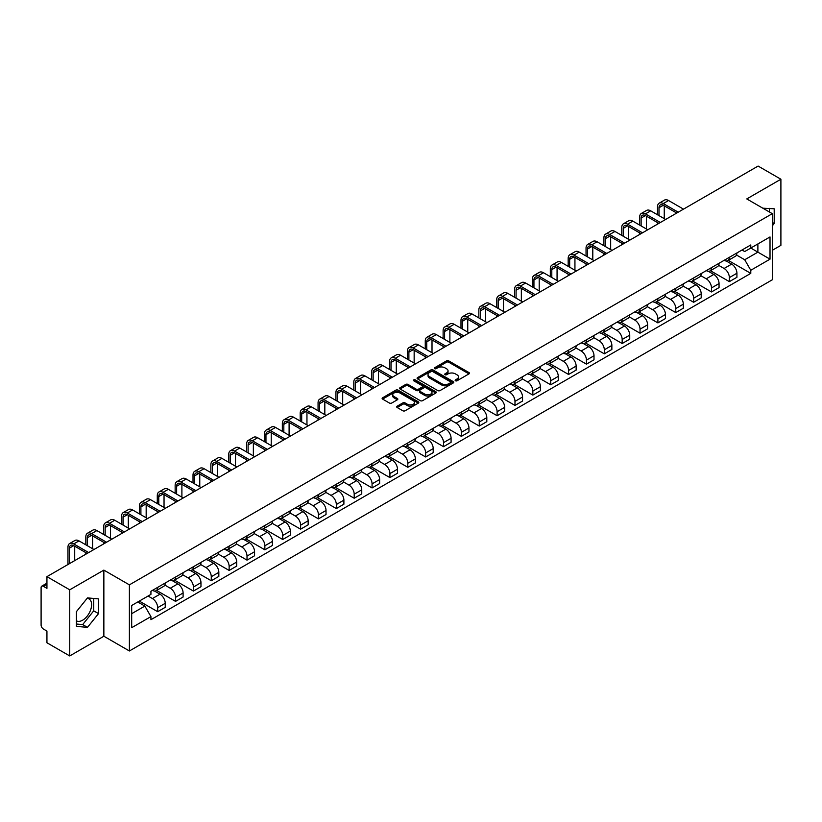 <?xml version="1.0" encoding="UTF-8"?>
<svg xmlns="http://www.w3.org/2000/svg" width="822" height="822" viewBox="0 0 822 822"><rect width="100%" height="100%" fill="white"/><g stroke="black" fill="none" stroke-linecap="round" stroke-linejoin="round"><path stroke-width="1.23" d="M455.47 380.771A1.11 0.647 0 0 0 457.042 380.771L468.982 373.876A1.593 0.914 0 0 0 469.444 373.229A1.593 0.914 0 0 0 468.982 372.572L448.75 360.899A1.593 0.914 0 0 0 446.5 360.899L434.561 367.794A1.11 0.647 0 0 0 436.133 368.698L437.674 367.804A5.086 2.939 0 0 1 444.866 367.804L446.562 368.78A5.086 2.939 0 0 1 448.052 370.856A5.086 2.939 0 0 1 446.562 372.931L445.01 373.825A1.11 0.647 0 0 0 446.582 374.729L448.134 373.846A5.086 2.939 0 0 1 455.326 373.846L457.011 374.811A5.086 2.939 0 0 1 458.501 376.897A5.086 2.939 0 0 1 457.011 378.973L455.47 379.856A1.11 0.647 0 0 0 455.47 380.771L455.47 379.856M762.929 208.254A12.628 7.295 -60 0 1 764.655 208.819A12.628 7.295 -60 0 1 766.001 210.031M87.122 598.334A12.628 7.295 -60 0 1 88.992 598.909A12.628 7.295 -60 0 1 90.923 609.03A12.628 7.295 -60 0 1 82.673 620.168A12.628 7.295 -60 0 1 76.425 620.836M397.149 406.191A1.593 0.914 0 0 0 396.687 406.839A1.593 0.914 0 0 0 397.149 407.496L402.831 410.774A1.593 0.914 0 0 0 405.082 410.774L418.347 403.109A1.593 0.914 0 0 0 418.809 402.461A1.593 0.914 0 0 0 418.347 401.814L398.105 390.131A1.593 0.914 0 0 0 395.865 390.131L382.6 397.786A1.593 0.914 0 0 0 382.127 398.434A1.593 0.914 0 0 0 382.6 399.091L389.453 403.047A1.593 0.914 0 0 0 391.704 403.047L397.375 399.769A1.593 0.914 0 0 0 397.848 399.122A1.593 0.914 0 0 0 397.375 398.475L393.974 396.512A4.254 2.456 0 0 1 392.731 394.776A4.254 2.456 0 0 1 395.361 392.505A4.254 2.456 0 0 1 399.995 393.039L413.312 400.725A4.254 2.456 0 0 1 414.555 402.461A4.254 2.456 0 0 1 411.935 404.732A4.254 2.456 0 0 1 407.301 404.198L405.082 402.914A1.593 0.914 0 0 0 402.831 402.914L397.149 406.191L397.149 407.496M129.393 584.853L103.86 570.108L69.726 589.816L46.936 576.654L758.11 166.065L780.9 179.227L746.777 198.924L772.31 213.669L129.393 584.853L129.393 650.973L772.31 279.788L772.31 213.669M437.787 390.584A1.593 0.914 0 0 0 440.037 390.584L453.302 382.929A1.593 0.914 0 0 0 453.765 382.281A1.593 0.914 0 0 0 453.302 381.634L433.071 369.951A1.593 0.914 0 0 0 430.82 369.951L417.555 377.606A1.593 0.914 0 0 0 417.093 378.254A1.593 0.914 0 0 0 417.555 378.901L437.787 390.584M414.124 381.007A1.11 0.647 0 0 1 415.254 381.172L435.804 393.029L422.559 400.674A1.593 0.914 0 0 1 420.309 400.674L400.078 388.991L400.078 387.696A1.593 0.914 0 0 0 399.615 388.344A1.593 0.914 0 0 0 400.078 388.991M400.078 387.696L405.749 384.419A1.593 0.914 0 0 1 408 384.419L416.209 389.155A1.593 0.914 0 0 0 418.46 389.155L422.22 386.987A1.593 0.914 0 0 0 422.683 386.34A1.593 0.914 0 0 0 422.22 385.682L413.682 380.75A1.11 0.647 0 0 1 415.254 379.846L435.824 391.724A1.593 0.914 0 0 1 436.287 392.371A1.593 0.914 0 0 1 435.824 393.019L435.824 391.724M69.726 589.816L69.726 655.935L46.936 642.773L46.936 631.07L43.391 629.025A3.237 1.87 -120 0 1 41.1 625.059L41.1 587.638A3.237 1.87 -120 0 1 41.768 586.148L46.936 583.168M772.31 250.299L780.9 245.346L780.9 179.227M69.726 655.935L103.86 636.228L129.393 650.973M46.936 576.654L46.936 588.357L43.391 586.312A3.237 1.87 -120 0 0 41.768 586.148M729.361 257.307A7.449 4.305 60 0 1 727.819 260.656L735.382 256.289A7.449 4.305 -120 0 0 736.923 252.95M718.644 265.331L724.1 268.486A7.449 4.305 60 0 1 729.371 277.61L736.923 273.243A7.449 4.305 -120 0 0 731.652 264.119L726.247 260.995M736.923 273.243L736.923 277.281L729.371 281.638L710.424 270.705M727.819 260.656A7.449 4.305 60 0 1 724.151 260.317M729.371 277.61L729.371 281.638M711.503 267.623A7.449 4.305 60 0 1 709.961 270.972L717.514 266.605A7.449 4.305 -120 0 0 719.055 263.256M692.556 281.021L711.503 291.954L719.055 287.587L719.055 283.559A7.449 4.305 -120 0 0 713.794 274.435L708.379 271.311M709.961 270.972A7.449 4.305 60 0 1 706.293 270.633M700.776 275.647L706.232 278.802A7.449 4.305 60 0 1 711.503 287.926L711.503 291.954M693.634 277.939A7.449 4.305 60 0 1 692.093 281.278L699.656 276.922A7.449 4.305 -120 0 0 701.197 273.572M674.687 291.327L693.634 302.27L701.197 297.903L701.197 293.875A7.449 4.305 -120 0 0 695.926 284.751L690.521 281.627M692.093 281.278A7.449 4.305 60 0 1 688.425 280.949M682.907 285.964L688.363 289.108A7.449 4.305 60 0 1 693.634 298.232L693.634 302.27M675.766 288.255A7.449 4.305 60 0 1 674.225 291.594L681.787 287.238A7.449 4.305 -120 0 0 683.329 283.888M656.819 301.643L675.766 312.586L683.329 308.219L683.329 304.191A7.449 4.305 -120 0 0 678.058 295.067L672.653 291.944M674.225 291.594A7.449 4.305 60 0 1 670.557 291.265M665.039 296.28L670.505 299.424A7.449 4.305 60 0 1 675.766 308.548L675.766 312.586M657.908 298.571A7.449 4.305 60 0 1 656.367 301.91L663.919 297.543A7.449 4.305 -120 0 0 665.46 294.204M638.961 311.959L657.908 322.902L665.46 318.535L665.46 314.497A7.449 4.305 -120 0 0 660.2 305.373L654.785 302.249M656.367 301.91A7.449 4.305 60 0 1 652.699 301.571M647.181 306.585L652.637 309.74A7.449 4.305 60 0 1 657.908 318.864L657.908 322.902M640.04 308.877A7.449 4.305 60 0 1 638.499 312.226L646.051 307.86A7.449 4.305 -120 0 0 647.602 304.52M621.093 322.275L640.04 333.208L647.602 328.851L647.602 324.813A7.449 4.305 -120 0 0 642.331 315.689L636.916 312.565M638.499 312.226A7.449 4.305 60 0 1 634.831 311.887M629.313 316.902L634.769 320.056A7.449 4.305 60 0 1 640.04 329.18L640.04 333.208M622.172 319.193A7.449 4.305 60 0 1 620.631 322.543L628.193 318.176A7.449 4.305 -120 0 0 629.734 314.836M603.225 332.591L622.172 343.524L629.734 339.167L629.734 335.129A7.449 4.305 -120 0 0 624.463 326.005L619.058 322.882M620.631 322.543A7.449 4.305 60 0 1 616.962 322.203M611.445 327.218L616.911 330.372A7.449 4.305 60 0 1 622.172 339.496L622.172 343.524M604.314 329.509A7.449 4.305 60 0 1 602.762 332.859L610.325 328.492A7.449 4.305 -120 0 0 611.866 325.142M585.367 342.908L604.314 353.84L611.866 349.473L611.866 345.446A7.449 4.305 -120 0 0 606.605 336.321L601.19 333.198M602.762 332.859A7.449 4.305 60 0 1 599.104 332.52M593.587 337.534L599.043 340.688A7.449 4.305 60 0 1 604.314 349.812L604.314 353.84M586.446 339.825A7.449 4.305 60 0 1 584.904 343.164L592.457 338.808A7.449 4.305 -120 0 0 593.998 335.458M567.499 353.213L586.446 364.156L594.008 359.789L594.008 355.762A7.449 4.305 -120 0 0 588.737 346.637L583.322 343.514M584.904 343.164A7.449 4.305 60 0 1 581.236 342.836M575.719 347.85L581.175 350.994A7.449 4.305 60 0 1 586.446 360.118L586.446 364.156M568.577 350.141A7.449 4.305 60 0 1 567.036 353.481L574.599 349.124A7.449 4.305 -120 0 0 576.14 345.774M549.63 363.53L568.577 374.472L576.14 370.106L576.14 366.078A7.449 4.305 -120 0 0 570.869 356.954L565.464 353.83M567.036 353.481A7.449 4.305 60 0 1 563.368 353.152M557.85 358.166L563.317 361.31A7.449 4.305 60 0 1 568.577 370.434L568.577 374.472M550.709 360.457A7.449 4.305 60 0 1 549.168 363.797L556.73 359.43A7.449 4.305 -120 0 0 558.272 356.09M531.772 373.846L550.719 384.788L558.272 380.422L558.272 376.384A7.449 4.305 -120 0 0 553.001 367.259L547.596 364.136M549.168 363.797A7.449 4.305 60 0 1 545.5 363.458M539.992 368.472L545.448 371.626A7.449 4.305 60 0 1 550.719 380.75L550.719 384.788M532.851 370.763A7.449 4.305 60 0 1 531.31 374.113L538.862 369.746A7.449 4.305 -120 0 0 540.403 366.407M513.904 384.162L532.851 395.094L540.403 390.738L540.403 386.7A7.449 4.305 -120 0 0 535.143 377.575L529.728 374.452M531.31 374.113A7.449 4.305 60 0 1 527.642 373.774M522.124 378.788L527.58 381.942A7.449 4.305 60 0 1 532.851 391.067L532.851 395.094M514.983 381.079A7.449 4.305 60 0 1 513.442 384.429L521.004 380.062A7.449 4.305 -120 0 0 522.545 376.723M496.036 394.478L514.983 405.41L522.545 401.054L522.545 397.016A7.449 4.305 -120 0 0 517.274 387.892L511.87 384.768M513.442 384.429A7.449 4.305 60 0 1 509.774 384.09M504.256 389.104L509.712 392.258A7.449 4.305 60 0 1 514.983 401.383L514.983 405.41M497.115 391.395A7.449 4.305 60 0 1 495.574 394.745L503.136 390.378A7.449 4.305 -120 0 0 504.677 387.028M478.168 404.784L497.115 415.727L504.677 411.36L504.677 407.332A7.449 4.305 -120 0 0 499.406 398.208L494.001 395.084M495.574 394.745A7.449 4.305 60 0 1 491.905 394.406M486.388 399.42L491.854 402.575A7.449 4.305 60 0 1 497.115 411.699L497.115 415.727M479.257 401.711A7.449 4.305 60 0 1 477.716 405.051L485.268 400.694A7.449 4.305 -120 0 0 486.809 397.345M460.31 415.1L479.257 426.043L486.809 421.676L486.809 417.648A7.449 4.305 -120 0 0 481.548 408.524L476.133 405.4M477.716 405.051A7.449 4.305 60 0 1 474.047 404.722M468.53 409.736L473.986 412.88A7.449 4.305 60 0 1 479.257 422.005L479.257 426.043M461.389 412.028A7.449 4.305 60 0 1 459.847 415.367L467.399 411.01A7.449 4.305 -120 0 0 468.951 407.661M442.442 425.416L461.389 436.359L468.951 431.992L468.951 427.964A7.449 4.305 -120 0 0 463.68 418.84L458.265 415.716M459.847 415.367A7.449 4.305 60 0 1 456.179 415.028M450.662 420.042L456.118 423.196A7.449 4.305 60 0 1 461.389 432.321L461.389 436.359M443.52 422.344A7.449 4.305 60 0 1 441.979 425.683L449.542 421.316A7.449 4.305 -120 0 0 451.083 417.977M424.573 435.732L443.52 446.675L451.083 442.308L451.083 438.27A7.449 4.305 -120 0 0 445.812 429.146L440.407 426.022M441.979 425.683A7.449 4.305 60 0 1 438.311 425.344M432.793 430.358L438.26 433.513A7.449 4.305 60 0 1 443.52 442.637L443.52 446.675M425.662 432.649A7.449 4.305 60 0 1 424.111 435.999L431.673 431.632A7.449 4.305 -120 0 0 433.215 428.293M406.715 446.048L425.662 456.981L433.215 452.624L433.215 448.586A7.449 4.305 -120 0 0 427.954 439.462L422.539 436.338M424.111 435.999A7.449 4.305 60 0 1 420.453 435.66M414.935 440.674L420.391 443.829A7.449 4.305 60 0 1 425.662 452.953L425.662 456.981M407.794 442.966A7.449 4.305 60 0 1 406.253 446.315L413.805 441.948A7.449 4.305 -120 0 0 415.346 438.609M388.847 456.364L407.794 467.297L415.357 462.94L415.357 458.902A7.449 4.305 -120 0 0 410.086 449.778L404.671 446.654M406.253 446.315A7.449 4.305 60 0 1 402.585 445.976M397.067 450.99L402.523 454.145A7.449 4.305 60 0 1 407.794 463.269L407.794 467.297M389.926 453.282A7.449 4.305 60 0 1 388.385 456.631L395.947 452.264A7.449 4.305 -120 0 0 397.488 448.915M370.979 466.67L389.926 477.613L397.488 473.246L397.488 469.218A7.449 4.305 -120 0 0 392.217 460.094L386.813 456.97M388.385 456.631A7.449 4.305 60 0 1 384.717 456.292M379.199 461.306L384.665 464.461A7.449 4.305 60 0 1 389.926 473.585L389.926 477.613M372.058 463.598A7.449 4.305 60 0 1 370.517 466.937L378.079 462.581A7.449 4.305 -120 0 0 379.62 459.231M353.121 476.986L372.068 487.929L379.62 483.562L379.62 479.534A7.449 4.305 -120 0 0 374.349 470.41L368.944 467.286M370.517 466.937A7.449 4.305 60 0 1 366.848 466.608M361.341 471.623L366.797 474.767A7.449 4.305 60 0 1 372.068 483.891L372.068 487.929M354.2 473.914A7.449 4.305 60 0 1 352.659 477.253L360.211 472.886A7.449 4.305 -120 0 0 361.752 469.547M335.253 487.302L354.2 498.245L361.752 493.878L361.752 489.85A7.449 4.305 -120 0 0 356.491 480.726L351.076 477.603M352.659 477.253A7.449 4.305 60 0 1 348.99 476.914M343.473 481.928L348.929 485.083A7.449 4.305 60 0 1 354.2 494.207L354.2 498.245M336.332 484.23A7.449 4.305 60 0 1 334.79 487.569L342.353 483.202A7.449 4.305 -120 0 0 343.894 479.863M317.384 497.618L336.332 508.561L343.894 504.194L343.894 500.156A7.449 4.305 -120 0 0 338.623 491.032L333.218 487.908M334.79 487.569A7.449 4.305 60 0 1 331.122 487.23M325.604 492.244L331.06 495.399A7.449 4.305 60 0 1 336.332 504.523L336.332 508.561M318.463 494.536A7.449 4.305 60 0 1 316.922 497.885L324.485 493.519A7.449 4.305 -120 0 0 326.026 490.179M299.516 507.934L318.463 518.867L326.026 514.51L326.026 510.472A7.449 4.305 -120 0 0 320.755 501.348L315.35 498.224M316.922 497.885A7.449 4.305 60 0 1 313.254 497.546M307.736 502.561L313.203 505.715A7.449 4.305 60 0 1 318.463 514.839L318.463 518.867M300.605 504.852A7.449 4.305 60 0 1 299.064 508.202L306.616 503.835A7.449 4.305 -120 0 0 308.158 500.495M281.658 518.25L300.605 529.183L308.158 524.826L308.158 520.788A7.449 4.305 -120 0 0 302.897 511.664L297.482 508.541M299.064 508.202A7.449 4.305 60 0 1 295.396 507.862M289.878 512.877L295.334 516.031A7.449 4.305 60 0 1 300.605 525.155L300.605 529.183M282.737 515.168A7.449 4.305 60 0 1 281.196 518.518L288.748 514.151A7.449 4.305 -120 0 0 290.3 510.801M263.79 528.556L282.737 539.499L290.3 535.132L290.3 531.104A7.449 4.305 -120 0 0 285.029 521.98L279.614 518.857M281.196 518.518A7.449 4.305 60 0 1 277.528 518.179M272.01 523.193L277.466 526.347A7.449 4.305 60 0 1 282.737 535.471L282.737 539.499M264.869 525.484A7.449 4.305 60 0 1 263.328 528.823L270.89 524.467A7.449 4.305 -120 0 0 272.431 521.117M245.922 538.872L264.869 549.815L272.431 545.448L272.431 541.421A7.449 4.305 -120 0 0 267.16 532.296L261.756 529.173M263.328 528.823A7.449 4.305 60 0 1 259.66 528.495M254.142 533.509L259.608 536.653A7.449 4.305 60 0 1 264.869 545.777L264.869 549.815M247.011 535.8A7.449 4.305 60 0 1 245.459 539.14L253.022 534.773A7.449 4.305 -120 0 0 254.563 531.433M228.064 549.188L247.011 560.131L254.563 555.764L254.563 551.726A7.449 4.305 -120 0 0 249.302 542.602L243.887 539.479M245.459 539.14A7.449 4.305 60 0 1 241.802 538.8M236.284 543.815L241.74 546.969A7.449 4.305 60 0 1 247.011 556.093L247.011 560.131M229.143 546.116A7.449 4.305 60 0 1 227.602 549.456L235.154 545.089A7.449 4.305 -120 0 0 236.705 541.749M210.196 559.505L229.143 570.447L236.705 566.081L236.705 562.043A7.449 4.305 -120 0 0 231.434 552.918L226.019 549.795M227.602 549.456A7.449 4.305 60 0 1 223.933 549.117M218.416 554.131L223.872 557.285A7.449 4.305 60 0 1 229.143 566.409L229.143 570.447M211.275 556.422A7.449 4.305 60 0 1 209.733 559.772L217.296 555.405A7.449 4.305 -120 0 0 218.837 552.065M192.327 569.821L211.275 580.753L218.837 576.397L218.837 572.359A7.449 4.305 -120 0 0 213.566 563.234L208.161 560.111M209.733 559.772A7.449 4.305 60 0 1 206.065 559.433M200.547 564.447L206.014 567.601A7.449 4.305 60 0 1 211.275 576.725L211.275 580.753M193.406 566.738A7.449 4.305 60 0 1 191.865 570.088L199.427 565.721A7.449 4.305 -120 0 0 200.969 562.371M174.47 580.137L193.417 591.069L200.969 586.713L200.969 582.675A7.449 4.305 -120 0 0 195.698 573.551L190.293 570.427M191.865 570.088A7.449 4.305 60 0 1 188.197 569.749M182.69 574.763L188.146 577.917A7.449 4.305 60 0 1 193.417 587.042L193.417 591.069M175.548 577.054A7.449 4.305 60 0 1 174.007 580.394L181.559 576.037A7.449 4.305 -120 0 0 183.101 572.687M156.601 590.443L175.548 601.385L183.101 597.019L183.101 592.991A7.449 4.305 -120 0 0 177.84 583.867L172.425 580.743M174.007 580.394A7.449 4.305 60 0 1 170.339 580.065M164.821 585.079L170.277 588.223A7.449 4.305 60 0 1 175.548 597.358L175.548 601.385M157.68 587.37A7.449 4.305 60 0 1 156.139 590.71L163.701 586.353A7.449 4.305 -120 0 0 165.243 583.004M139.298 601.088L157.68 611.702L165.243 607.335L165.243 603.307A7.449 4.305 -120 0 0 159.971 594.183L154.567 591.059M156.139 590.71A7.449 4.305 60 0 1 152.471 590.381M148.063 596.032L152.409 598.539A7.449 4.305 60 0 1 157.68 607.663L157.68 611.702M742.019 250.001L744.711 251.553L770.019 236.942L757.884 243.949L757.884 252.149L744.711 259.752L736.502 255.015M131.684 613.685L144.857 606.081L150.929 616.592L131.684 627.7L131.684 605.485L150.929 594.378L150.929 591.265L750.784 244.946L750.784 248.049L770.019 259.156L750.784 270.274L744.711 259.752M770.019 236.942L770.019 259.156M150.929 616.592L150.929 619.696L750.784 273.377L750.784 270.274M772.31 225.865L774.201 223.522L774.201 208.788L762.826 208.192M103.86 570.108L103.86 636.228M76.425 626.374L87.481 627.361L98.527 613.613L98.527 598.878L87.481 597.892L76.425 611.64L76.425 626.374M144.857 606.081L137.757 601.981M728.282 260.389L750.784 273.377M769.392 211.984L769.392 208.356M772.31 222.423L774.201 223.522M76.425 624.021L82.673 624.586L93.718 610.838L93.718 598.447M82.673 624.586L87.481 627.361M93.718 610.838L98.527 613.613M455.912 380.925L457.011 380.288A5.086 2.939 0 0 0 458.501 378.212L458.501 376.897M448.052 370.856L448.052 372.181A5.086 2.939 0 0 1 446.562 374.257L445.452 374.894M468.961 373.887L448.75 362.214A1.593 0.914 0 0 0 446.5 362.214L435.002 368.852M453.302 381.634L453.302 382.929L433.071 371.267A1.593 0.914 0 0 0 430.82 371.267L417.576 378.911L417.555 377.606M450.487 382.733A1.11 0.647 0 0 0 450.487 381.829L432.732 371.575A1.11 0.647 0 0 0 431.16 371.575L429.526 372.51A5.086 2.939 0 0 0 428.036 374.585A5.086 2.939 0 0 0 429.526 376.661L441.671 383.679A5.086 2.939 0 0 0 448.863 383.679L450.487 382.733L450.487 384.059A1.11 0.647 0 0 0 450.816 383.597L450.816 382.281M428.036 374.585L428.036 375.911A5.086 2.939 0 0 0 429.526 377.986L429.526 376.661M450.487 384.059L448.863 384.994A5.086 2.939 0 0 1 441.671 384.994L429.526 377.986M400.098 389.012L405.749 385.744L405.749 384.419M422.683 386.34L422.683 387.655A1.593 0.914 0 0 1 422.22 388.303L418.46 390.481A1.593 0.914 0 0 1 416.209 390.481L408 385.744A1.593 0.914 0 0 0 405.749 385.744M424.717 394.077A4.254 2.456 0 0 0 429.361 394.611A4.254 2.456 0 0 0 431.982 392.341A4.254 2.456 0 0 0 430.738 390.604L426.043 387.892A1.593 0.914 0 0 0 423.792 387.892L420.032 390.07A1.593 0.914 0 0 0 419.559 390.717A1.593 0.914 0 0 0 420.032 391.364L424.717 394.077L424.717 395.392A4.254 2.456 0 0 0 429.361 395.927A4.254 2.456 0 0 0 431.982 393.656L431.982 392.341M419.559 390.717L419.559 392.043A1.593 0.914 0 0 0 420.032 392.69L420.032 391.364M424.717 395.392L420.032 392.69M414.555 402.461L414.555 403.787A4.254 2.456 0 0 1 411.935 406.058A4.254 2.456 0 0 1 407.301 405.523L405.082 404.239A1.593 0.914 0 0 0 402.831 404.239L397.17 407.507M392.731 394.776L392.731 396.091A4.254 2.456 0 0 0 393.974 397.827L393.974 396.512M397.355 399.78L393.974 397.827M418.326 403.119L398.105 391.457A1.593 0.914 0 0 0 395.865 391.457L382.62 399.102M658.997 215.621L658.997 207.75A6.073 3.504 60 0 1 660.251 204.976A6.073 3.504 60 0 1 663.292 205.274L676.742 213.042M683.503 209.148L668.553 200.517A8.179 4.726 -120 0 0 664.464 200.106L659.203 203.147A8.179 4.726 -120 0 0 657.508 206.897L657.508 214.758M678.232 212.189L663.292 203.558A8.179 4.726 -120 0 0 659.203 203.147M657.508 222.567L657.508 224.149M664.258 218.662L664.258 205.839M641.129 225.937L641.129 218.066A6.073 3.504 60 0 1 642.383 215.292A6.073 3.504 60 0 1 645.424 215.59L658.874 223.358M665.635 219.453L650.695 210.833A8.179 4.726 -120 0 0 646.606 210.422L641.335 213.463A8.179 4.726 -120 0 0 639.639 217.214L639.639 225.074M660.364 222.495L645.424 213.874A8.179 4.726 -120 0 0 641.335 213.463M639.639 232.883L639.639 234.465M646.4 228.978L646.4 216.155M623.261 236.253L623.261 228.382A6.073 3.504 60 0 1 624.525 225.598A6.073 3.504 60 0 1 627.556 225.906L641.016 233.674M647.767 229.77L632.827 221.139A8.179 4.726 -120 0 0 628.738 220.738L623.466 223.779A8.179 4.726 -120 0 0 621.771 227.519L621.771 235.39M642.506 232.811L627.556 224.18A8.179 4.726 -120 0 0 623.466 223.779M621.771 243.189L621.771 244.781M628.532 239.294L628.532 226.461M605.403 246.569L605.403 238.699A6.073 3.504 60 0 1 606.657 235.914A6.073 3.504 60 0 1 609.688 236.222L623.148 243.99M629.909 240.086L614.959 231.455A8.179 4.726 -120 0 0 610.869 231.054L605.598 234.095A8.179 4.726 -120 0 0 603.913 237.835L603.913 245.706M624.638 243.127L609.688 234.496A8.179 4.726 -120 0 0 605.598 234.095M603.913 253.505L603.913 255.097M610.664 249.611L610.664 236.777M587.535 256.875L587.535 249.015A6.073 3.504 60 0 1 588.788 246.23A6.073 3.504 60 0 1 591.83 246.528L605.28 254.296M612.041 250.402L597.091 241.771A8.179 4.726 -120 0 0 593.001 241.37L587.74 244.411A8.179 4.726 -120 0 0 586.045 248.152L586.045 256.022M606.77 253.443L591.83 244.812A8.179 4.726 -120 0 0 587.74 244.411M586.045 263.821L586.045 265.414M592.796 259.916L592.796 247.093M569.667 267.191L569.667 259.331A6.073 3.504 60 0 1 570.93 256.546A6.073 3.504 60 0 1 573.962 256.844L587.422 264.612M594.172 260.718L579.233 252.087A8.179 4.726 -120 0 0 575.143 251.686L569.872 254.728A8.179 4.726 -120 0 0 568.177 258.468L568.177 266.338M588.912 263.759L573.962 255.128A8.179 4.726 -120 0 0 569.872 254.728M568.177 274.137L568.177 275.719M574.938 270.233L574.938 257.409M551.798 277.507L551.798 269.637A6.073 3.504 60 0 1 553.062 266.862A6.073 3.504 60 0 1 556.093 267.16L569.554 274.928M576.314 271.024L561.364 262.403A8.179 4.726 -120 0 0 557.275 261.992L552.004 265.033A8.179 4.726 -120 0 0 550.319 268.784L550.319 276.644M571.043 274.065L556.093 265.444A8.179 4.726 -120 0 0 552.004 265.033M550.319 284.453L550.319 286.035M557.069 280.549L557.069 267.725M533.94 287.823L533.94 279.953A6.073 3.504 60 0 1 535.194 277.178A6.073 3.504 60 0 1 538.235 277.476L551.685 285.244M558.446 281.34L543.496 272.719A8.179 4.726 -120 0 0 539.407 272.308L534.146 275.349A8.179 4.726 -120 0 0 532.451 279.1L532.451 286.96M553.175 284.381L538.235 275.76A8.179 4.726 -120 0 0 534.146 275.349M532.451 294.769L532.451 296.352M539.201 290.865L539.201 278.042M516.072 298.139L516.072 290.269A6.073 3.504 60 0 1 517.326 287.484A6.073 3.504 60 0 1 520.367 287.792L533.827 295.56M540.578 291.656L525.638 283.025A8.179 4.726 -120 0 0 521.549 282.624L516.278 285.666A8.179 4.726 -120 0 0 514.582 289.406L514.582 297.276M535.307 294.697L520.367 286.066A8.179 4.726 -120 0 0 516.278 285.666M514.582 305.075L514.582 306.668M521.343 301.181L521.343 288.347M498.204 308.456L498.204 300.585A6.073 3.504 60 0 1 499.468 297.8A6.073 3.504 60 0 1 502.499 298.109L515.959 305.876M522.71 301.972L507.77 293.341A8.179 4.726 -120 0 0 503.681 292.94L498.409 295.982A8.179 4.726 -120 0 0 496.714 299.722L496.714 307.592M517.449 305.013L502.499 296.382A8.179 4.726 -120 0 0 498.409 295.982M496.714 315.391L496.714 316.984M503.475 311.497L503.475 298.663M480.346 318.761L480.346 310.901A6.073 3.504 60 0 1 481.6 308.116A6.073 3.504 60 0 1 484.641 308.414L498.091 316.182M504.852 312.288L489.902 303.657A8.179 4.726 -120 0 0 485.812 303.256L480.551 306.298A8.179 4.726 -120 0 0 478.856 310.038L478.856 317.909M499.581 315.329L484.641 306.698A8.179 4.726 -120 0 0 480.551 306.298M478.856 325.707L478.856 327.29M485.607 321.803L485.607 308.98M462.478 329.077L462.478 321.217A6.073 3.504 60 0 1 463.731 318.433A6.073 3.504 60 0 1 466.773 318.731L480.223 326.498M486.984 322.604L472.044 313.973A8.179 4.726 -120 0 0 467.954 313.562L462.683 316.604A8.179 4.726 -120 0 0 460.988 320.354L460.988 328.225M481.713 325.646L466.773 317.015A8.179 4.726 -120 0 0 462.683 316.604M460.988 336.023L460.988 337.606M467.749 332.119L467.749 319.296M444.61 339.394L444.61 331.523A6.073 3.504 60 0 1 445.873 328.749A6.073 3.504 60 0 1 448.904 329.047L462.365 336.815M469.115 332.91L454.176 324.289A8.179 4.726 -120 0 0 450.086 323.878L444.815 326.92A8.179 4.726 -120 0 0 443.12 330.67L443.12 338.53M463.855 335.951L448.904 327.331A8.179 4.726 -120 0 0 444.815 326.92M443.12 346.339L443.12 347.922M449.881 342.435L449.881 329.612M426.752 349.71L426.752 341.839A6.073 3.504 60 0 1 428.005 339.065A6.073 3.504 60 0 1 431.036 339.363L444.497 347.131M451.257 343.226L436.307 334.605A8.179 4.726 -120 0 0 432.218 334.194L426.947 337.236A8.179 4.726 -120 0 0 425.262 340.986L425.262 348.847M445.986 346.268L431.036 337.647A8.179 4.726 -120 0 0 426.947 337.236M425.262 356.656L425.262 358.238M432.012 352.751L432.012 339.928M408.883 360.026L408.883 352.155A6.073 3.504 60 0 1 410.137 349.371A6.073 3.504 60 0 1 413.178 349.679L426.628 357.447M433.389 353.542L418.439 344.911A8.179 4.726 -120 0 0 414.35 344.51L409.089 347.552A8.179 4.726 -120 0 0 407.393 351.292L407.393 359.163M428.118 356.584L413.178 347.953A8.179 4.726 -120 0 0 409.089 347.552M407.393 366.961L407.393 368.554M414.154 363.067L414.154 350.234M391.015 370.342L391.015 362.471A6.073 3.504 60 0 1 392.279 359.687A6.073 3.504 60 0 1 395.31 359.995L408.77 367.763M415.521 363.858L400.581 355.227A8.179 4.726 -120 0 0 396.492 354.827L391.221 357.868A8.179 4.726 -120 0 0 389.525 361.608L389.525 369.479M410.26 366.9L395.31 358.269A8.179 4.726 -120 0 0 391.221 357.868M389.525 377.277L389.525 378.87M396.286 373.383L396.286 360.55M373.147 380.648L373.147 372.787A6.073 3.504 60 0 1 374.411 370.003A6.073 3.504 60 0 1 377.442 370.301L390.902 378.069M397.663 374.174L382.713 365.543A8.179 4.726 -120 0 0 378.623 365.143L373.352 368.184A8.179 4.726 -120 0 0 371.667 371.924L371.667 379.795M392.392 377.216L377.442 368.585A8.179 4.726 -120 0 0 373.352 368.184M371.667 387.594L371.667 389.176M378.418 383.689L378.418 370.866M355.289 390.964L355.289 383.103A6.073 3.504 60 0 1 356.543 380.319A6.073 3.504 60 0 1 359.584 380.617L373.034 388.385M379.795 384.49L364.845 375.86A8.179 4.726 -120 0 0 360.755 375.449L355.494 378.49A8.179 4.726 -120 0 0 353.799 382.24L353.799 390.111M374.524 387.532L359.584 378.901A8.179 4.726 -120 0 0 355.494 378.49M353.799 397.91L353.799 399.492M360.55 394.005L360.55 381.182M337.421 401.28L337.421 393.409A6.073 3.504 60 0 1 338.674 390.635A6.073 3.504 60 0 1 341.716 390.933L355.176 398.701M361.927 394.796L346.987 386.176A8.179 4.726 -120 0 0 342.897 385.765L337.626 388.806A8.179 4.726 -120 0 0 335.931 392.556L335.931 400.417M356.656 397.838L341.716 389.217A8.179 4.726 -120 0 0 337.626 388.806M335.931 408.226L335.931 409.808M342.692 404.321L342.692 391.498M319.553 411.596L319.553 403.725A6.073 3.504 60 0 1 320.816 400.951A6.073 3.504 60 0 1 323.847 401.249L337.308 409.017M344.058 405.112L329.119 396.492A8.179 4.726 -120 0 0 325.029 396.081L319.758 399.122A8.179 4.726 -120 0 0 318.063 402.872L318.063 410.733M338.798 408.154L323.847 399.533A8.179 4.726 -120 0 0 319.758 399.122M318.063 418.542L318.063 420.124M324.824 414.637L324.824 401.814M301.695 421.912L301.695 414.041A6.073 3.504 60 0 1 302.948 411.257A6.073 3.504 60 0 1 305.99 411.565L319.439 419.333M326.2 415.429L311.25 406.798A8.179 4.726 -120 0 0 307.161 406.397L301.9 409.438A8.179 4.726 -120 0 0 300.205 413.178L300.205 421.049M320.929 418.47L305.99 409.839A8.179 4.726 -120 0 0 301.9 409.438M300.205 428.848L300.205 430.44M306.955 424.953L306.955 412.12M283.826 432.228L283.826 424.358A6.073 3.504 60 0 1 285.08 421.573A6.073 3.504 60 0 1 288.121 421.881L301.571 429.649M308.332 425.745L293.392 417.114A8.179 4.726 -120 0 0 289.303 416.713L284.032 419.754A8.179 4.726 -120 0 0 282.336 423.494L282.336 431.365M303.061 428.786L288.121 420.155A8.179 4.726 -120 0 0 284.032 419.754M282.336 439.164L282.336 440.756M289.097 435.27L289.097 422.436M265.958 442.534L265.958 434.674A6.073 3.504 60 0 1 267.222 431.889A6.073 3.504 60 0 1 270.253 432.187L283.713 439.955M290.464 436.061L275.524 427.43A8.179 4.726 -120 0 0 271.435 427.029L266.164 430.07A8.179 4.726 -120 0 0 264.468 433.811L264.468 441.681M285.203 439.102L270.253 430.471A8.179 4.726 -120 0 0 266.164 430.07M264.468 449.48L264.468 451.062M271.229 445.575L271.229 432.752M248.1 452.85L248.1 444.979A6.073 3.504 60 0 1 249.354 442.205A6.073 3.504 60 0 1 252.385 442.503L265.845 450.271M272.606 446.377L257.656 437.746A8.179 4.726 -120 0 0 253.566 437.335L248.295 440.376A8.179 4.726 -120 0 0 246.61 444.127L246.61 451.997M267.335 449.418L252.385 440.787A8.179 4.726 -120 0 0 248.295 440.376M246.61 459.796L246.61 461.378M253.361 455.891L253.361 443.068M230.232 463.166L230.232 455.296A6.073 3.504 60 0 1 231.485 452.521A6.073 3.504 60 0 1 234.527 452.819L247.977 460.587M254.738 456.683L239.788 448.062A8.179 4.726 -120 0 0 235.698 447.651L230.437 450.692A8.179 4.726 -120 0 0 228.742 454.443L228.742 462.303M249.467 459.724L234.527 451.103A8.179 4.726 -120 0 0 230.437 450.692M228.742 470.112L228.742 471.694M235.503 466.208L235.503 453.384M212.364 473.482L212.364 465.612A6.073 3.504 60 0 1 213.628 462.837A6.073 3.504 60 0 1 216.659 463.135L230.119 470.903M236.87 466.999L221.93 458.378A8.179 4.726 -120 0 0 217.84 457.967L212.569 461.008A8.179 4.726 -120 0 0 210.874 464.749L210.874 472.619M231.609 470.04L216.659 461.419A8.179 4.726 -120 0 0 212.569 461.008M210.874 480.428L210.874 482.011M217.635 476.524L217.635 463.7M194.495 483.798L194.495 475.928A6.073 3.504 60 0 1 195.759 473.143A6.073 3.504 60 0 1 198.79 473.451L212.251 481.219M219.012 477.315L204.062 468.684A8.179 4.726 -120 0 0 199.972 468.283L194.701 471.325A8.179 4.726 -120 0 0 193.016 475.065L193.016 482.935M213.741 480.356L198.79 471.725A8.179 4.726 -120 0 0 194.701 471.325M193.016 490.734L193.016 492.327M199.767 486.84L199.767 474.006M176.638 494.114L176.638 486.244A6.073 3.504 60 0 1 177.891 483.459A6.073 3.504 60 0 1 180.932 483.757L194.382 491.535M201.143 487.631L186.193 479A8.179 4.726 -120 0 0 182.104 478.599L176.843 481.641A8.179 4.726 -120 0 0 175.148 485.381L175.148 493.251M195.872 490.672L180.932 482.041A8.179 4.726 -120 0 0 176.843 481.641M175.148 501.05L175.148 502.643M181.898 497.156L181.898 484.322M158.769 504.42L158.769 496.56A6.073 3.504 60 0 1 160.023 493.775A6.073 3.504 60 0 1 163.064 494.073L176.525 501.841M183.275 497.947L168.335 489.316A8.179 4.726 -120 0 0 164.246 488.915L158.975 491.957A8.179 4.726 -120 0 0 157.279 495.697L157.279 503.567M178.004 500.988L163.064 492.357A8.179 4.726 -120 0 0 158.975 491.957M157.279 511.366L157.279 512.949M164.04 507.462L164.04 494.639M140.901 514.736L140.901 506.866A6.073 3.504 60 0 1 142.165 504.092A6.073 3.504 60 0 1 145.196 504.389L158.656 512.157M165.407 508.263L150.467 499.632A8.179 4.726 -120 0 0 146.378 499.221L141.107 502.263A8.179 4.726 -120 0 0 139.411 506.013L139.411 513.884M160.146 511.305L145.196 502.674A8.179 4.726 -120 0 0 141.107 502.263M139.411 521.682L139.411 523.265M146.172 517.778L146.172 504.955M123.043 525.053L123.043 517.182A6.073 3.504 60 0 1 124.297 514.408A6.073 3.504 60 0 1 127.338 514.706L140.788 522.473M147.549 518.569L132.599 509.948A8.179 4.726 -120 0 0 128.509 509.537L123.249 512.579A8.179 4.726 -120 0 0 121.553 516.329L121.553 524.189M142.278 521.61L127.338 512.99A8.179 4.726 -120 0 0 123.249 512.579M121.553 531.998L121.553 533.581M128.304 528.094L128.304 515.271M105.175 535.369L105.175 527.498A6.073 3.504 60 0 1 106.428 524.724A6.073 3.504 60 0 1 109.47 525.022L122.92 532.79M129.681 528.885L114.741 520.254A8.179 4.726 -120 0 0 110.651 519.853L105.38 522.895A8.179 4.726 -120 0 0 103.685 526.635L103.685 534.506M124.41 531.926L109.47 523.295A8.179 4.726 -120 0 0 105.38 522.895M103.685 542.304L103.685 543.897M110.446 538.41L110.446 525.577M87.307 545.685L87.307 537.814A6.073 3.504 60 0 1 88.571 535.03A6.073 3.504 60 0 1 91.602 535.338L105.062 543.106M111.813 539.201L96.873 530.57A8.179 4.726 -120 0 0 92.783 530.169L87.512 533.211A8.179 4.726 -120 0 0 85.817 536.951L85.817 544.822M106.552 542.243L91.602 533.612A8.179 4.726 -120 0 0 87.512 533.211M85.817 552.62L85.817 554.213M92.578 548.726L92.578 535.893M69.449 563.666L69.449 548.13A6.073 3.504 60 0 1 70.702 545.346A6.073 3.504 60 0 1 73.733 545.644L87.194 553.422M93.955 549.517L79.004 540.886A8.179 4.726 -120 0 0 74.915 540.486L69.644 543.527A8.179 4.726 -120 0 0 67.959 547.267L67.959 564.529M88.684 552.559L73.733 543.928A8.179 4.726 -120 0 0 69.644 543.527M74.71 560.625L74.71 546.209M175.548 597.358L183.101 592.991M193.417 587.042L200.969 582.675M211.275 576.725L218.837 572.359M229.143 566.409L236.705 562.043M247.011 556.093L254.563 551.726M264.869 545.777L272.431 541.421M282.737 535.471L290.3 531.104M300.605 525.155L308.158 520.788M318.463 514.839L326.026 510.472M336.332 504.523L343.894 500.156M354.2 494.207L361.752 489.85M372.068 483.891L379.62 479.534M389.926 473.585L397.488 469.218M407.794 463.269L415.357 458.902M425.662 452.953L433.215 448.586M443.52 442.637L451.083 438.27M461.389 432.321L468.951 427.964M479.257 422.005L486.809 417.648M497.115 411.699L504.677 407.332M514.983 401.383L522.545 397.016M532.851 391.067L540.403 386.7M550.719 380.75L558.272 376.384M568.577 370.434L576.14 366.078M586.446 360.118L594.008 355.762M604.314 349.812L611.866 345.446M622.172 339.496L629.734 335.129M640.04 329.18L647.602 324.813M657.908 318.864L665.46 314.497M675.766 308.548L683.329 304.191M693.634 298.232L701.197 293.875M711.503 287.926L719.055 283.559M157.68 607.663L165.243 603.307M152.409 598.539L159.971 594.183M170.277 588.223L177.84 583.867M188.146 577.917L195.698 573.551M206.014 567.601L213.566 563.234M223.872 557.285L231.434 552.918M241.74 546.969L249.302 542.602M259.608 536.653L267.16 532.296M277.466 526.347L285.029 521.98M295.334 516.031L302.897 511.664M313.203 505.715L320.755 501.348M331.06 495.399L338.623 491.032M348.929 485.083L356.491 480.726M366.797 474.767L374.349 470.41M384.665 464.461L392.217 460.094M402.523 454.145L410.086 449.778M420.391 443.829L427.954 439.462M438.26 433.513L445.812 429.146M456.118 423.196L463.68 418.84M473.986 412.88L481.548 408.524M491.854 402.575L499.406 398.208M509.712 392.258L517.274 387.892M527.58 381.942L535.143 377.575M545.448 371.626L553.001 367.259M563.317 361.31L570.869 356.954M581.175 350.994L588.737 346.637M599.043 340.688L606.605 336.321M616.911 330.372L624.463 326.005M634.769 320.056L642.331 315.689M652.637 309.74L660.2 305.373M670.505 299.424L678.058 295.067M688.363 289.108L695.926 284.751M706.232 278.802L713.794 274.435M724.1 268.486L731.652 264.119M46.936 584.257L43.391 586.312M457.011 380.288L457.011 378.973M445.01 374.729L445.01 373.825M446.562 374.257L446.562 372.931M434.561 368.698L434.561 367.794M446.5 362.214L446.5 360.899M448.75 362.214L448.75 360.899M468.982 373.876L468.982 372.572M430.82 371.267L430.82 369.951M433.071 371.267L433.071 369.951M441.671 384.994L441.671 383.679M448.863 384.994L448.863 383.679M408 385.744L408 384.419M416.209 390.481L416.209 389.155M418.46 390.481L418.46 389.155M422.22 388.303L422.22 386.987M415.254 381.172L415.254 379.846M402.831 404.239L402.831 402.914M405.082 404.239L405.082 402.914M407.301 405.523L407.301 404.198M397.375 399.769L397.375 398.475M382.6 399.091L382.6 397.786M395.865 391.457L395.865 390.131M398.105 391.457L398.105 390.131M418.347 403.109L418.347 401.814M663.292 203.558L668.553 200.517M658.997 207.75L663.292 205.274M645.424 213.874L650.695 210.833M641.129 218.066L645.424 215.59M627.556 224.18L632.827 221.139M623.261 228.382L627.556 225.906M609.688 234.496L614.959 231.455M605.403 238.699L609.688 236.222M591.83 244.812L597.091 241.771M587.535 249.015L591.83 246.528M573.962 255.128L579.233 252.087M569.667 259.331L573.962 256.844M556.093 265.444L561.364 262.403M551.798 269.637L556.093 267.16M538.235 275.76L543.496 272.719M533.94 279.953L538.235 277.476M520.367 286.066L525.638 283.025M516.072 290.269L520.367 287.792M502.499 296.382L507.77 293.341M498.204 300.585L502.499 298.109M484.641 306.698L489.902 303.657M480.346 310.901L484.641 308.414M466.773 317.015L472.044 313.973M462.478 321.217L466.773 318.731M448.904 327.331L454.176 324.289M444.61 331.523L448.904 329.047M431.036 337.647L436.307 334.605M426.752 341.839L431.036 339.363M413.178 347.953L418.439 344.911M408.883 352.155L413.178 349.679M395.31 358.269L400.581 355.227M391.015 362.471L395.31 359.995M377.442 368.585L382.713 365.543M373.147 372.787L377.442 370.301M359.584 378.901L364.845 375.86M355.289 383.103L359.584 380.617M341.716 389.217L346.987 386.176M337.421 393.409L341.716 390.933M323.847 399.533L329.119 396.492M319.553 403.725L323.847 401.249M305.99 409.839L311.25 406.798M301.695 414.041L305.99 411.565M288.121 420.155L293.392 417.114M283.826 424.358L288.121 421.881M270.253 430.471L275.524 427.43M265.958 434.674L270.253 432.187M252.385 440.787L257.656 437.746M248.1 444.979L252.385 442.503M234.527 451.103L239.788 448.062M230.232 455.296L234.527 452.819M216.659 461.419L221.93 458.378M212.364 465.612L216.659 463.135M198.79 471.725L204.062 468.684M194.495 475.928L198.79 473.451M180.932 482.041L186.193 479M176.638 486.244L180.932 483.757M163.064 492.357L168.335 489.316M158.769 496.56L163.064 494.073M145.196 502.674L150.467 499.632M140.901 506.866L145.196 504.389M127.338 512.99L132.599 509.948M123.043 517.182L127.338 514.706M109.47 523.295L114.741 520.254M105.175 527.498L109.47 525.022M91.602 533.612L96.873 530.57M87.307 537.814L91.602 535.338M73.733 543.928L79.004 540.886M69.449 548.13L73.733 545.644"/></g></svg>
